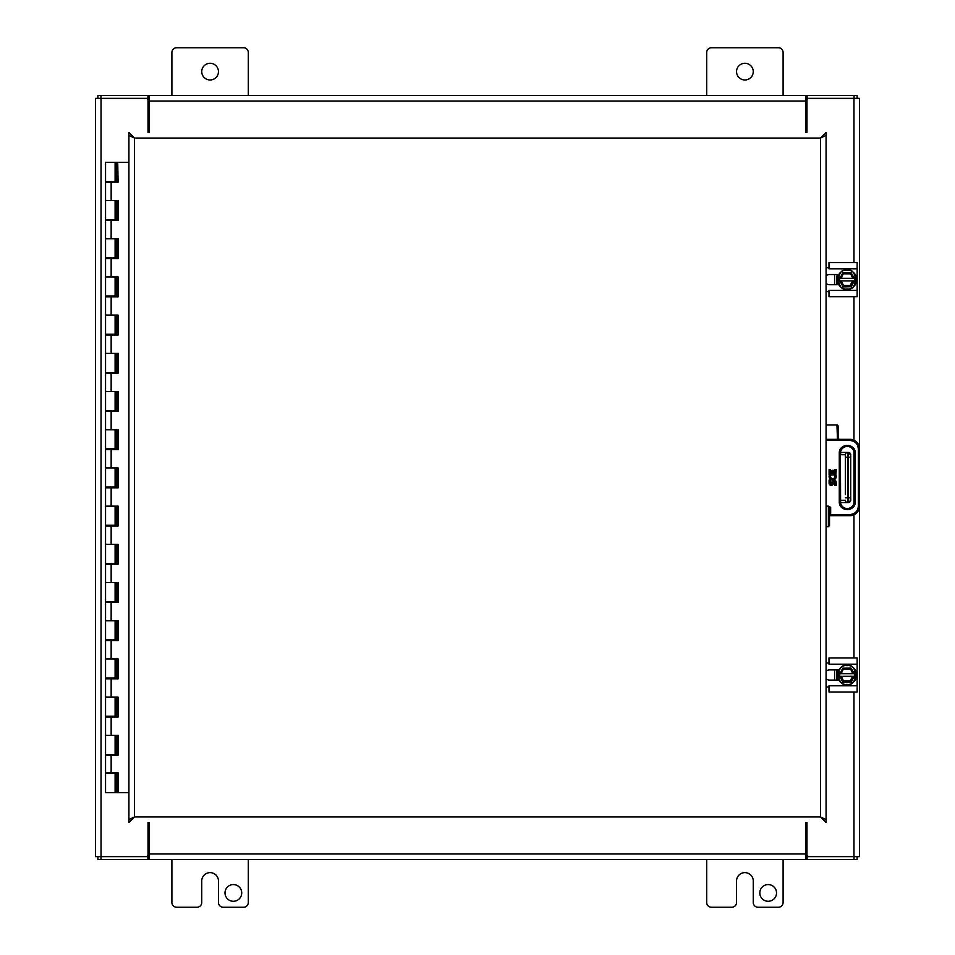 <?xml version="1.0" encoding="UTF-8"?>
<svg xmlns="http://www.w3.org/2000/svg" width="955" height="955" viewBox="0 0 955 955"><rect width="100%" height="100%" fill="white"/><g stroke="black" fill="none" stroke-linecap="round" stroke-linejoin="round"><path stroke-width="1.43" d="M806.975 132.506L806.975 100.657A2.292 2.292 0 0 1 809.267 98.365L853.961 98.365L853.961 262.565M838.777 439.193A1.146 1.146 0 0 0 839.254 439.3L849.95 439.3A9.55 9.55 0 0 1 859.5 448.85L859.5 98.365L807.094 98.365L807.094 95.5L857.089 95.5L857.089 98.365L857.089 95.5M97.911 859.5L97.911 856.635L97.911 859.5L147.906 859.5L147.906 856.635L101.039 856.635L101.039 98.365L95.5 98.365L95.5 856.635L145.733 856.635A2.292 2.292 0 0 0 148.025 854.343L148.025 822.494M149.052 99.165L147.906 98.365L101.039 98.365L145.733 98.365A2.292 2.292 0 0 1 148.025 100.657L148.025 132.506M853.042 441.031L849.95 440.446L849.95 439.3A9.55 9.55 0 0 1 859.5 448.85L859.5 856.635L807.094 856.635L805.948 855.835M806.975 822.494L806.975 854.343A2.292 2.292 0 0 0 809.267 856.635L853.961 856.635L853.961 692.053M805.948 99.165L807.094 98.365M147.906 98.365L147.906 95.5L97.911 95.5L97.911 98.365L97.911 95.5M805.948 97.147L807.094 95.5L805.948 95.5L805.948 132.506M149.052 95.5L149.052 97.147L147.906 95.5L805.948 95.5M149.052 97.147L149.052 101.039L805.948 101.039M149.052 132.506L149.052 101.039M149.052 855.835L147.906 856.635M807.094 856.635L807.094 859.5L857.089 859.5L857.089 856.635L857.089 859.5M149.052 857.853L147.906 859.5L149.052 859.5L149.052 822.494M805.948 859.5L805.948 857.853L807.094 859.5L149.052 859.5M805.948 857.853L805.948 853.961L149.052 853.961M805.948 822.494L805.948 853.961M128.925 792.65L117.716 792.65L117.716 772.786M117.716 182.214L117.716 162.35L118.11 182.214L105.551 182.214L105.551 200.55L118.11 200.55L118.11 220.414L105.551 220.414L105.551 238.75L118.11 238.75L118.11 258.614L105.551 258.614L105.551 276.95L118.11 276.95L118.11 296.814L105.551 296.814L105.551 315.15L118.11 315.15L118.11 335.014L105.551 335.014L105.551 353.35L118.11 353.35L118.11 373.214L105.551 373.214L105.551 391.55L118.11 391.55L118.11 411.414L105.551 411.414L105.551 429.75L118.11 429.75L118.11 449.614L105.551 449.614L105.551 467.95L118.11 467.95L118.11 487.814L105.551 487.814L105.551 506.15L118.11 506.15L118.11 526.014L105.551 526.014L105.551 544.35L118.11 544.35L118.11 564.214L105.551 564.214L105.551 582.55L118.11 582.55L118.11 602.414L105.551 602.414L105.551 620.75L118.11 620.75L118.11 640.614L105.551 640.614L105.551 658.95L118.11 658.95L118.11 678.814L105.551 678.814L105.551 697.15L118.11 697.15L118.11 717.014L105.551 717.014L105.551 735.35L118.11 735.35L118.11 755.214L105.551 755.214L105.551 772.786L118.11 772.786L118.11 792.65M128.925 162.35L118.11 162.35M117.716 755.214L117.716 735.35M117.716 717.014L117.716 697.15M117.716 678.814L117.716 658.95M117.716 640.614L117.716 620.75M117.716 602.414L117.716 582.55M117.716 564.214L117.716 544.35M117.716 526.014L117.716 506.15M117.716 487.814L117.716 467.95M117.716 449.614L117.716 429.75M117.716 411.414L117.716 391.55M117.716 373.214L117.716 353.35M117.716 335.014L117.716 315.15M117.716 296.814L117.716 276.95M117.716 258.614L117.716 238.75M117.716 220.414L117.716 200.55M117.716 162.35L116.438 162.35L116.438 182.214M116.438 200.55L116.438 220.414M116.438 238.75L116.438 258.614M116.438 276.95L116.438 296.814M116.438 315.15L116.438 335.014M116.438 353.35L116.438 373.214M116.438 391.55L116.438 411.414M116.438 429.75L116.438 449.614M116.438 467.95L116.438 487.814M116.438 506.15L116.438 526.014M116.438 544.35L116.438 564.214M116.438 582.55L116.438 602.414M116.438 620.75L116.438 640.614M116.438 658.95L116.438 678.814M116.438 697.15L116.438 717.014M116.438 735.35L116.438 755.214M116.438 772.786L116.438 792.65L117.716 792.65M116.438 162.35L105.551 162.35L105.551 181.45L116.438 181.45M116.438 773.55L105.551 773.55L105.551 792.65L116.438 792.65M115.101 754.45L115.101 735.35L105.551 735.35L105.551 754.45L116.438 754.45M115.101 716.25L115.101 697.15L105.551 697.15L105.551 716.25L116.438 716.25M115.101 678.05L115.101 658.95L105.551 658.95L105.551 678.05L116.438 678.05M115.101 639.85L115.101 620.75L105.551 620.75L105.551 639.85L116.438 639.85M115.101 601.65L115.101 582.55L105.551 582.55L105.551 601.65L116.438 601.65M115.101 563.45L115.101 544.35L105.551 544.35L105.551 563.45L116.438 563.45M115.101 525.25L115.101 506.15L105.551 506.15L105.551 525.25L116.438 525.25M115.101 487.05L115.101 467.95L105.551 467.95L105.551 487.05L116.438 487.05M115.101 448.85L115.101 429.75L105.551 429.75L105.551 448.85L116.438 448.85M115.101 410.65L115.101 391.55L105.551 391.55L105.551 410.65L116.438 410.65M115.101 372.45L115.101 353.35L105.551 353.35L105.551 372.45L116.438 372.45M115.101 334.25L115.101 315.15L105.551 315.15L105.551 334.25L116.438 334.25M115.101 296.05L115.101 276.95L105.551 276.95L105.551 296.05L116.438 296.05M115.101 257.85L115.101 238.75L105.551 238.75L105.551 257.85L116.438 257.85M115.101 219.65L115.101 200.55L105.551 200.55L105.551 219.65L116.438 219.65M753.256 71.625A8.356 8.356 0 0 0 740.722 64.391A8.356 8.356 0 0 0 740.722 78.859A8.356 8.356 0 0 0 753.256 71.625M706.7 95.5L706.7 52.525A4.775 4.775 0 0 1 711.475 47.75L778.325 47.75A4.775 4.775 0 0 1 783.1 52.525L783.1 95.5M218.456 71.625A8.356 8.356 0 0 0 205.922 64.391A8.356 8.356 0 0 0 205.922 78.859A8.356 8.356 0 0 0 218.456 71.625M171.9 95.5L171.9 52.525A4.775 4.775 0 0 1 176.675 47.75L243.525 47.75A4.775 4.775 0 0 1 248.3 52.525L248.3 95.5M776.522 892.925A8.356 8.356 0 0 0 763.988 885.691A8.356 8.356 0 0 0 763.988 900.159A8.356 8.356 0 0 0 776.522 892.925M783.1 859.5L783.1 902.475A4.775 4.775 0 0 1 778.325 907.25L758.031 907.25A4.775 4.775 0 0 1 753.256 902.475L753.256 880.988A8.356 8.356 0 0 0 744.9 872.631A8.356 8.356 0 0 0 736.544 880.988L736.544 902.475A4.775 4.775 0 0 1 731.769 907.25L711.475 907.25A4.775 4.775 0 0 1 706.7 902.475L706.7 859.5M241.722 892.925A8.356 8.356 0 0 0 229.188 885.691A8.356 8.356 0 0 0 229.188 900.159A8.356 8.356 0 0 0 241.722 892.925M248.3 859.5L248.3 902.475A4.775 4.775 0 0 1 243.525 907.25L223.231 907.25A4.775 4.775 0 0 1 218.456 902.475L218.456 880.988A8.356 8.356 0 0 0 210.1 872.631A8.356 8.356 0 0 0 201.744 880.988L201.744 902.475A4.775 4.775 0 0 1 196.969 907.25L176.675 907.25A4.775 4.775 0 0 1 171.9 902.475L171.9 859.5M836.89 276.007L836.878 283.217M836.866 276.091L837.249 275.136M836.866 284.709L836.866 283.158L837.535 284.709M826.075 275.864A5.085 5.085 0 0 1 829.489 274.539L838.765 274.539M838.765 284.709L829.489 284.709A5.085 5.085 0 0 1 826.075 283.384M826.075 291.609L828.988 291.609L828.988 296.683L857.148 296.683L857.148 268.832L828.988 268.832L828.988 267.639L826.075 267.639M828.988 291.609L828.988 290.416L857.148 290.416M857.148 268.832L857.148 262.565L828.988 262.565L828.988 267.639M847.001 289.305A9.681 9.681 0 0 1 838.621 274.777A9.681 9.681 0 0 1 855.394 274.777A9.681 9.681 0 0 1 847.001 289.305A9.681 9.681 0 0 1 838.621 274.777A9.681 9.681 0 0 1 855.394 274.777A9.681 9.681 0 0 1 847.001 289.305M839.899 280.925L843.038 286.882L839.35 279.791L843.038 272.748L851.18 272.796L854.904 279.445L851.311 286.679L843.038 286.882M839.934 278.323L841.283 278.323L843.372 273.44L850.523 273.452L852.779 278.323L853.854 278.323L850.989 272.748L842.835 272.808L839.934 278.323M850.977 286.882L854.319 280.925L852.743 280.925L850.057 285.545L843.516 285.545L841.26 280.925L840.328 280.925L843.038 286.5L851.311 286.679M853.185 280.925L850.284 285.927L843.277 285.927L841.26 280.925L852.743 280.925M843.599 273.822L850.296 273.834M841.283 278.323L852.779 278.323M836.89 671.377L836.878 678.587M837.249 670.505L836.866 671.461L836.866 669.909M836.866 678.528L836.866 680.079L836.866 678.528L837.535 680.079M826.075 671.234A5.085 5.085 0 0 1 829.489 669.909L838.765 669.909M838.765 680.079L829.489 680.079A5.085 5.085 0 0 1 826.075 678.754M826.075 686.979L828.988 686.979L828.988 692.053L857.148 692.053L857.148 664.202L828.988 664.202L828.988 663.009L826.075 663.009M828.988 686.979L828.988 685.786L857.148 685.786M857.148 664.202L857.148 657.935L828.988 657.935L828.988 663.009M847.001 684.675A9.681 9.681 0 0 1 838.621 670.147A9.681 9.681 0 0 1 855.394 670.147A9.681 9.681 0 0 1 847.001 684.675A9.681 9.681 0 0 1 838.621 670.147A9.681 9.681 0 0 1 855.394 670.147A9.681 9.681 0 0 1 847.001 684.675M842.704 682.037L839.35 675.161L842.704 668.321L851.18 668.166L854.904 674.815L851.311 682.049L843.038 682.252M839.934 673.693L841.283 673.693L843.372 668.81L850.523 668.822L852.779 673.693L853.854 673.693L850.989 668.118L842.835 668.178L839.934 673.693M850.977 682.252L854.319 676.295L852.743 676.295L850.057 680.915L843.516 680.915L841.26 676.295L840.328 676.295L843.038 681.87L851.311 682.049M853.185 676.295L850.284 681.297L843.277 681.297L841.26 676.295L852.743 676.295M843.599 669.192L850.296 669.204M841.283 673.693L852.779 673.693M847.133 502.557L840.484 502.557M847.133 452.443L840.591 452.443L840.591 454.735L845.366 454.735A2.292 2.292 0 0 1 847.658 452.443L850.714 454.735L850.714 497.782L848.422 497.782L848.983 502.497M850.714 456.681L850.714 459.737M850.714 500.265A2.292 2.292 0 0 1 848.422 502.557A2.292 2.292 0 0 0 850.714 500.265L850.714 497.782M845.366 492.876L845.366 454.735A2.292 2.292 0 0 1 847.658 452.443L847.658 457.218L850.714 457.218M845.366 494.559L845.366 484.412M845.366 482.717L845.366 460.441M845.366 456.681L845.366 462.125M845.366 500.265A2.292 2.292 0 0 0 847.658 502.557A2.292 2.292 0 0 1 845.366 500.265L840.424 500.265M848.422 452.443A2.292 2.292 0 0 1 850.714 454.735A2.292 2.292 0 0 0 848.422 452.443L848.422 497.782L845.366 497.782M132.47 818.387L134.464 816.955L128.925 819.629L128.925 135.371L134.464 138.045L128.925 132.506L128.925 135.371L134.464 138.045L132.47 136.613M822.53 136.613L820.536 138.045L826.075 135.371L826.075 132.506L820.536 138.045L820.536 816.955L822.53 818.387M826.075 819.629L820.536 816.955L826.075 819.629L826.075 135.371L820.536 138.045L134.464 138.045L134.464 816.955L128.925 819.629L128.925 822.494L134.464 816.955L820.536 816.955L826.075 822.494L826.075 819.629M826.075 132.506L825.478 132.506M825.478 822.494L826.075 822.494M839.409 451.87L839.278 453.327L840.424 453.327L840.424 501.673L840.424 453.327A6.864 6.864 0 0 1 847.288 446.463A6.864 6.864 0 0 1 854.152 453.327L854.152 501.673L855.298 501.673L855.298 453.327C855.74 443.001 838.836 443.001 839.278 453.327L839.278 501.673C838.836 511.999 855.74 511.999 855.298 501.673L855.167 503.13M854.988 503.894L854.737 504.622M854.403 505.35L853.997 506.055M853.71 506.448L852.946 507.332M850.965 508.788L850.237 509.122M849.508 509.373L848.744 509.552M848.315 509.612L847.288 509.684M845.068 509.373L844.339 509.122M843.611 508.788L842.907 508.382M842.513 508.096L841.63 507.332M840.173 505.35L839.839 504.622M839.588 503.894L839.409 503.13M839.588 451.106L839.839 450.378M840.173 449.65L840.579 448.946M840.866 448.552L841.63 447.668M843.611 446.212L844.339 445.878M845.068 445.627L845.832 445.448M846.261 445.388L847.288 445.317M849.508 445.627L850.237 445.878M850.965 446.212L851.669 446.618M852.063 446.904L852.946 447.668M854.403 449.65L854.737 450.378M854.988 451.106L855.167 451.87M826.075 424.975L836.962 424.975A1.146 1.146 0 0 1 838.108 426.121L838.108 438.154A1.146 1.146 0 0 0 838.108 438.178L839.254 439.3L836.962 440.446L849.95 440.446C855.023 440.983 857.817 443.777 858.354 448.85L858.354 506.15C857.817 511.223 855.023 514.017 849.95 514.554L830.659 514.554L830.659 507.296L828.367 506.15L828.367 526.683L829.513 525.537L828.367 526.683L826.075 526.683M859.5 448.85L858.354 448.85L857.769 445.758M829.513 514.554L829.513 515.7L829.513 514.554L830.659 514.554L830.659 515.7L829.513 515.7L849.95 515.7A9.55 9.55 0 0 0 859.5 506.15A9.55 9.55 0 0 1 849.95 515.7L849.95 514.554M826.075 506.15L828.367 506.15L829.513 507.296L829.513 525.537M835.064 474.874L834.431 475.304A2.149 2.149 0 0 1 832.891 478.682A2.149 2.149 0 0 1 830.707 475.686L829.394 475.124A3.581 3.581 0 0 0 831.411 479.888A3.581 3.581 0 0 0 835.84 474.874L836.258 469.621L834.825 469.621L834.825 473.441L833.345 473.441L833.345 470.338L831.96 470.338L831.96 473.441L830.528 473.441L830.528 469.621L829.095 469.621L829.095 474.874L835.064 474.874M830.528 480.114L829.095 480.114L829.095 483.23A2.149 2.149 0 0 0 833.345 483.696L833.345 482.251A0.74 0.74 0 0 1 834.085 481.511A0.74 0.74 0 0 1 834.825 482.251L834.825 485.379L836.258 485.379L836.258 482.251A2.149 2.149 0 0 0 834.097 480.126A2.149 2.149 0 0 0 831.96 482.275L831.96 483.23A0.716 0.716 0 0 1 831.244 483.946A0.716 0.716 0 0 1 830.528 483.23L830.528 480.114M838.048 438.524L838.108 438.154A1.146 1.146 0 0 1 836.962 439.3L838.108 438.154A1.146 1.146 0 0 1 836.962 439.3L826.075 439.3M840.424 501.673A6.864 6.864 0 0 0 847.288 508.538A6.864 6.864 0 0 0 854.152 501.673A6.864 6.864 0 0 1 847.288 508.538A6.864 6.864 0 0 1 840.424 501.673L839.278 501.673M838.108 426.121A1.146 1.146 0 0 0 836.962 424.975L837.44 439.193M829.095 483.23C830.241 485.856 831.662 486.011 833.345 483.696M853.961 296.683L853.961 440.183M853.961 451.715L853.961 503.285M853.961 514.817L853.961 657.935M854.033 98.365L854.033 95.5M100.967 95.5L100.967 98.365M100.967 856.635L100.967 859.5M854.033 859.5L854.033 856.635M111.15 182.214L111.15 200.55M111.15 220.414L111.15 238.75M111.15 258.614L111.15 276.95M111.15 296.814L111.15 315.15M111.15 335.014L111.15 353.35M111.15 373.214L111.15 391.55M111.15 411.414L111.15 429.75M111.15 449.614L111.15 467.95M111.15 487.814L111.15 506.15M111.15 526.014L111.15 544.35M111.15 564.214L111.15 582.55M111.15 602.414L111.15 620.75M111.15 640.614L111.15 658.95M111.15 678.814L111.15 697.15M111.15 717.014L111.15 735.35M111.15 755.214L111.15 772.786M834.575 284.709L834.575 274.539M837.249 284.709L837.249 284.113M847.001 288.923C835.959 292.23 835.959 267.018 847.001 270.325C858.056 267.018 858.056 292.23 847.001 288.923M843.277 285.927L840.842 280.925M840.854 278.323L843.372 273.44M850.523 273.452L853.209 278.323M834.575 680.079L834.575 669.909M837.249 680.079L837.249 679.483M847.001 684.293C835.959 687.6 835.959 662.388 847.001 665.695C858.056 662.388 858.056 687.6 847.001 684.293M843.277 681.297L840.842 676.295M840.854 673.693L843.372 668.81M850.523 668.822L853.209 673.693M840.591 502.557L840.424 454.735M847.658 502.557L847.658 457.218L845.366 457.218M840.424 453.327A6.864 6.864 0 0 1 847.288 446.463A6.864 6.864 0 0 1 854.152 453.327L855.298 453.327M826.075 440.446L836.962 440.446L836.962 439.3M838.108 438.154L839.254 439.3M858.354 506.15L859.5 506.15M829.513 507.296L830.659 507.296M107.939 181.45L107.939 182.214M107.939 219.65L107.939 220.414M107.939 257.85L107.939 258.614M107.939 296.05L107.939 296.814M107.939 334.25L107.939 335.014M107.939 372.45L107.939 373.214M107.939 410.65L107.939 411.414M107.939 448.85L107.939 449.614M107.939 487.05L107.939 487.814M107.939 525.25L107.939 526.014M107.939 563.45L107.939 564.214M107.939 601.65L107.939 602.414M107.939 639.85L107.939 640.614M107.939 678.05L107.939 678.814M107.939 716.25L107.939 717.014M107.939 754.45L107.939 755.214M107.939 772.786L107.939 773.55M112.714 181.45L112.714 182.214M112.714 219.65L112.714 220.414M112.714 257.85L112.714 258.614M112.714 296.05L112.714 296.814M112.714 334.25L112.714 335.014M112.714 372.45L112.714 373.214M112.714 410.65L112.714 411.414M112.714 448.85L112.714 449.614M112.714 487.05L112.714 487.814M112.714 525.25L112.714 526.014M112.714 563.45L112.714 564.214M112.714 601.65L112.714 602.414M112.714 639.85L112.714 640.614M112.714 678.05L112.714 678.814M112.714 716.25L112.714 717.014M112.714 754.45L112.714 755.214M112.714 772.786L112.714 773.55M115.101 181.45L115.101 162.35M115.101 792.65L115.101 773.55"/></g></svg>
